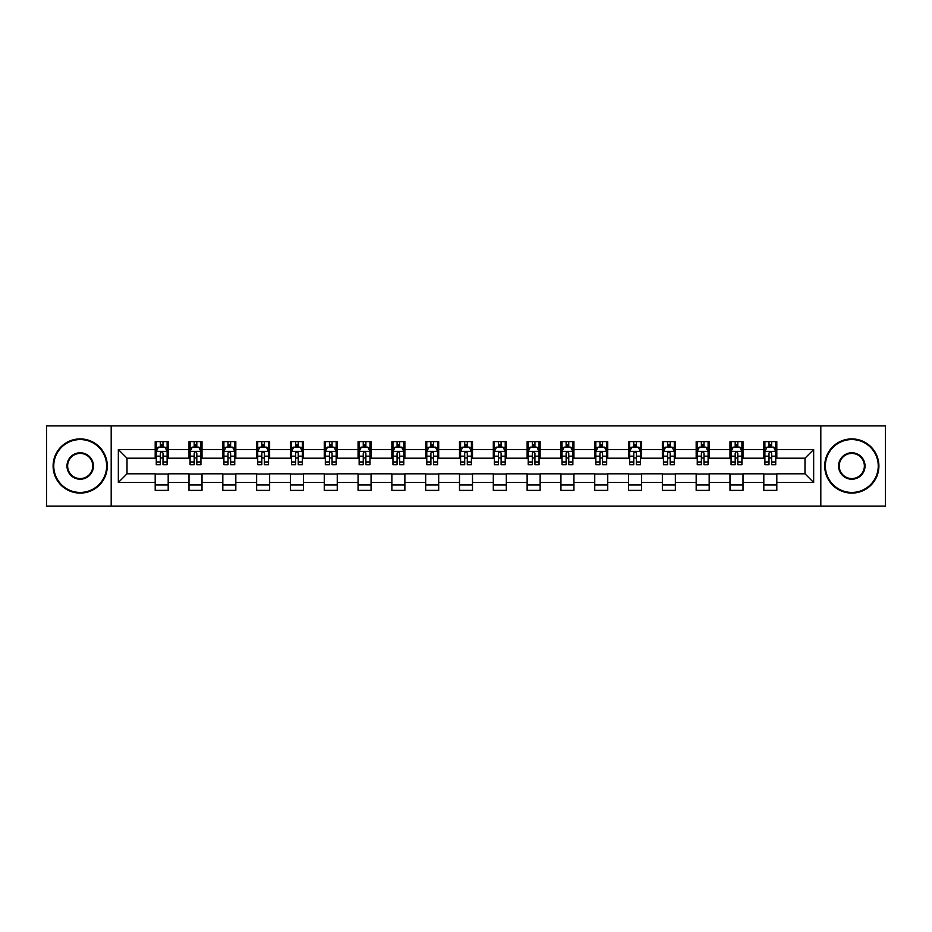 <?xml version="1.0" encoding="UTF-8"?>
<svg xmlns="http://www.w3.org/2000/svg" width="932" height="932" viewBox="0 0 932 932"><rect width="100%" height="100%" fill="white"/><g stroke="black" fill="none" stroke-linecap="round" stroke-linejoin="round"><path stroke-width="1.4" d="M820.812 506.099L885.4 506.099L885.4 425.901L820.812 425.901L820.812 506.099L111.188 506.099L111.188 425.901L46.6 425.901L46.6 506.099L111.188 506.099M820.812 425.901L111.188 425.901M776.81 449.527L776.81 441.617L763.809 441.617L763.809 449.527L743.002 449.527L743.002 441.617L729.989 441.617L729.989 449.527L709.182 449.527L709.182 441.617L696.181 441.617L696.181 449.527L675.374 449.527L675.374 441.617L662.372 441.617L662.372 449.527L641.566 449.527L641.566 441.617L628.552 441.617L628.552 449.527L607.746 449.527L607.746 441.617L594.744 441.617L594.744 449.527L573.937 449.527L573.937 441.617L560.936 441.617L560.936 449.527L540.129 449.527L540.129 441.617L527.128 441.617L527.128 449.527L506.309 449.527L506.309 441.617L493.308 441.617L493.308 449.527L472.501 449.527L472.501 441.617L459.499 441.617L459.499 449.527L438.692 449.527L438.692 441.617L425.691 441.617L425.691 449.527L404.872 449.527L404.872 441.617L391.871 441.617L391.871 449.527L371.064 449.527L371.064 441.617L358.063 441.617L358.063 449.527L337.256 449.527L337.256 441.617L324.254 441.617L324.254 449.527L303.448 449.527L303.448 441.617L290.435 441.617L290.435 449.527L269.628 449.527L269.628 441.617L256.626 441.617L256.626 449.527L235.819 449.527L235.819 441.617L222.818 441.617L222.818 449.527L202.011 449.527L202.011 441.617L188.998 441.617L188.998 449.527L168.191 449.527L168.191 441.617L155.19 441.617L155.19 449.527L118.341 449.527L118.341 482.473L127.008 473.805L155.19 473.805L155.19 490.383L168.191 490.383L168.191 473.805L188.998 473.805L188.998 490.383L202.011 490.383L202.011 473.805L222.818 473.805L222.818 490.383L235.819 490.383L235.819 473.805L256.626 473.805L256.626 490.383L269.628 490.383L269.628 473.805L290.435 473.805L290.435 490.383L303.448 490.383L303.448 473.805L324.254 473.805L324.254 490.383L337.256 490.383L337.256 473.805L358.063 473.805L358.063 490.383L371.064 490.383L371.064 473.805L391.871 473.805L391.871 490.383L404.872 490.383L404.872 473.805L425.691 473.805L425.691 490.383L438.692 490.383L438.692 473.805L459.499 473.805L459.499 490.383L472.501 490.383L472.501 473.805L493.308 473.805L493.308 490.383L506.309 490.383L506.309 473.805L527.128 473.805L527.128 490.383L540.129 490.383L540.129 473.805L560.936 473.805L560.936 490.383L573.937 490.383L573.937 473.805L594.744 473.805L594.744 490.383L607.746 490.383L607.746 473.805L628.552 473.805L628.552 490.383L641.566 490.383L641.566 473.805L662.372 473.805L662.372 490.383L675.374 490.383L675.374 473.805L696.181 473.805L696.181 490.383L709.182 490.383L709.182 473.805L729.989 473.805L729.989 490.383L743.002 490.383L743.002 473.805L763.809 473.805L763.809 490.383L776.81 490.383L776.81 473.805L804.992 473.805L804.992 458.195L776.81 458.195L776.81 449.527L813.659 449.527L813.659 482.473L776.81 482.473M763.809 482.473L743.002 482.473M729.989 482.473L709.182 482.473M696.181 482.473L675.374 482.473M662.372 482.473L641.566 482.473M628.552 482.473L607.746 482.473M594.744 482.473L573.937 482.473M560.936 482.473L540.129 482.473M527.128 482.473L506.309 482.473M493.308 482.473L472.501 482.473M459.499 482.473L438.692 482.473M425.691 482.473L404.872 482.473M391.871 482.473L371.064 482.473M358.063 482.473L337.256 482.473M324.254 482.473L303.448 482.473M290.435 482.473L269.628 482.473M256.626 482.473L235.819 482.473M222.818 482.473L202.011 482.473M188.998 482.473L168.191 482.473M155.19 482.473L118.341 482.473M763.809 449.527L763.809 458.195L743.002 458.195L743.002 449.527M729.989 449.527L729.989 458.195L709.182 458.195L709.182 449.527M696.181 449.527L696.181 458.195L675.374 458.195L675.374 449.527M662.372 449.527L662.372 458.195L641.566 458.195L641.566 449.527M628.552 449.527L628.552 458.195L607.746 458.195L607.746 449.527M594.744 449.527L594.744 458.195L573.937 458.195L573.937 449.527M560.936 449.527L560.936 458.195L540.129 458.195L540.129 449.527M527.128 449.527L527.128 458.195L506.309 458.195L506.309 449.527M493.308 449.527L493.308 458.195L472.501 458.195L472.501 449.527M459.499 449.527L459.499 458.195L438.692 458.195L438.692 449.527M425.691 449.527L425.691 458.195L404.872 458.195L404.872 449.527M391.871 449.527L391.871 458.195L371.064 458.195L371.064 449.527M358.063 449.527L358.063 458.195L337.256 458.195L337.256 449.527M324.254 449.527L324.254 458.195L303.448 458.195L303.448 449.527M290.435 449.527L290.435 458.195L269.628 458.195L269.628 449.527M256.626 449.527L256.626 458.195L235.819 458.195L235.819 449.527M222.818 449.527L222.818 458.195L202.011 458.195L202.011 449.527M188.998 449.527L188.998 458.195L168.191 458.195L168.191 449.527M155.19 449.527L155.19 458.195L127.008 458.195L118.341 449.527M127.008 458.195L127.008 473.805M813.659 482.473L804.992 473.805M804.992 458.195L813.659 449.527M155.19 447.034L156.273 447.034M160.386 447.034L162.995 447.034M167.108 447.034L168.191 447.034M155.19 457.985L156.273 457.985M160.386 457.985L162.995 457.985M167.108 457.985L168.191 457.985M155.19 474.015L168.191 474.015M155.19 484.966L168.191 484.966M188.998 474.015L202.011 474.015M188.998 484.966L202.011 484.966M188.998 447.034L190.081 447.034M194.206 447.034L196.803 447.034M200.928 447.034L202.011 447.034M188.998 457.985L190.081 457.985M194.206 457.985L196.803 457.985M200.928 457.985L202.011 457.985M222.818 474.015L235.819 474.015M222.818 484.966L235.819 484.966M222.818 447.034L223.901 447.034M228.014 447.034L230.612 447.034M234.736 447.034L235.819 447.034M222.818 457.985L223.901 457.985M228.014 457.985L230.612 457.985M234.736 457.985L235.819 457.985M256.626 474.015L269.628 474.015M256.626 484.966L269.628 484.966M256.626 447.034L257.71 447.034M261.822 447.034L264.432 447.034M268.544 447.034L269.628 447.034M256.626 457.985L257.71 457.985M261.822 457.985L264.432 457.985M268.544 457.985L269.628 457.985M290.435 474.015L303.448 474.015M290.435 484.966L303.448 484.966M290.435 447.034L291.518 447.034M295.642 447.034L298.24 447.034M302.352 447.034L303.448 447.034M290.435 457.985L291.518 457.985M295.642 457.985L298.24 457.985M302.352 457.985L303.448 457.985M324.254 474.015L337.256 474.015M324.254 484.966L337.256 484.966M324.254 447.034L325.338 447.034M329.45 447.034L332.048 447.034M336.172 447.034L337.256 447.034M324.254 457.985L325.338 457.985M329.45 457.985L332.048 457.985M336.172 457.985L337.256 457.985M358.063 474.015L371.064 474.015M358.063 484.966L371.064 484.966M358.063 447.034L359.146 447.034M363.259 447.034L365.868 447.034M369.981 447.034L371.064 447.034M358.063 457.985L359.146 457.985M363.259 457.985L365.868 457.985M369.981 457.985L371.064 457.985M391.871 474.015L404.872 474.015M391.871 484.966L404.872 484.966M391.871 447.034L392.955 447.034M397.079 447.034L399.677 447.034M403.789 447.034L404.872 447.034M391.871 457.985L392.955 457.985M397.079 457.985L399.677 457.985M403.789 457.985L404.872 457.985M425.691 474.015L438.692 474.015M425.691 484.966L438.692 484.966M425.691 447.034L426.774 447.034M430.887 447.034L433.485 447.034M437.609 447.034L438.692 447.034M425.691 457.985L426.774 457.985M430.887 457.985L433.485 457.985M437.609 457.985L438.692 457.985M459.499 474.015L472.501 474.015M459.499 484.966L472.501 484.966M459.499 447.034L460.583 447.034M464.695 447.034L467.305 447.034M471.417 447.034L472.501 447.034M459.499 457.985L460.583 457.985M464.695 457.985L467.305 457.985M471.417 457.985L472.501 457.985M493.308 474.015L506.309 474.015M493.308 484.966L506.309 484.966M493.308 447.034L494.391 447.034M498.515 447.034L501.113 447.034M505.226 447.034L506.309 447.034M493.308 457.985L494.391 457.985M498.515 457.985L501.113 457.985M505.226 457.985L506.309 457.985M527.128 474.015L540.129 474.015M527.128 484.966L540.129 484.966M527.128 447.034L528.211 447.034M532.323 447.034L534.921 447.034M539.045 447.034L540.129 447.034M527.128 457.985L528.211 457.985M532.323 457.985L534.921 457.985M539.045 457.985L540.129 457.985M560.936 474.015L573.937 474.015M560.936 484.966L573.937 484.966M560.936 447.034L562.019 447.034M566.132 447.034L568.741 447.034M572.854 447.034L573.937 447.034M560.936 457.985L562.019 457.985M566.132 457.985L568.741 457.985M572.854 457.985L573.937 457.985M594.744 474.015L607.746 474.015M594.744 484.966L607.746 484.966M594.744 447.034L595.828 447.034M599.952 447.034L602.55 447.034M606.662 447.034L607.746 447.034M594.744 457.985L595.828 457.985M599.952 457.985L602.55 457.985M606.662 457.985L607.746 457.985M628.552 474.015L641.566 474.015M628.552 484.966L641.566 484.966M628.552 447.034L629.648 447.034M633.76 447.034L636.358 447.034M640.482 447.034L641.566 447.034M628.552 457.985L629.648 457.985M633.76 457.985L636.358 457.985M640.482 457.985L641.566 457.985M662.372 474.015L675.374 474.015M662.372 484.966L675.374 484.966M662.372 447.034L663.456 447.034M667.568 447.034L670.178 447.034M674.29 447.034L675.374 447.034M662.372 457.985L663.456 457.985M667.568 457.985L670.178 457.985M674.29 457.985L675.374 457.985M696.181 474.015L709.182 474.015M696.181 484.966L709.182 484.966M696.181 447.034L697.264 447.034M701.388 447.034L703.986 447.034M708.099 447.034L709.182 447.034M696.181 457.985L697.264 457.985M701.388 457.985L703.986 457.985M708.099 457.985L709.182 457.985M729.989 474.015L743.002 474.015M729.989 484.966L743.002 484.966M729.989 447.034L731.072 447.034M735.197 447.034L737.794 447.034M741.919 447.034L743.002 447.034M729.989 457.985L731.072 457.985M735.197 457.985L737.794 457.985M741.919 457.985L743.002 457.985M763.809 474.015L776.81 474.015M763.809 484.966L776.81 484.966M763.809 447.034L764.892 447.034M769.005 447.034L771.614 447.034M775.727 447.034L776.81 447.034M763.809 457.985L764.892 457.985M769.005 457.985L771.614 457.985M775.727 457.985L776.81 457.985M162.995 444.436L160.386 444.436M167.108 461.981L162.995 461.981L162.995 464.695L167.108 464.695L167.108 451.472L164.941 447.139L158.44 447.139L156.273 451.472L156.273 464.695L160.386 464.695L160.386 461.981L156.273 461.981M156.273 451.472L156.273 441.617M167.108 451.472L167.108 441.617M160.386 447.139L160.386 441.617M162.995 441.617L162.995 447.139M162.995 461.981L162.995 453.103C162.121 451.438 161.259 451.438 160.386 453.103L160.386 461.981M80.199 439.555A26.445 26.445 0 0 0 53.753 466A26.445 26.445 0 0 0 80.199 492.445A26.445 26.445 0 0 0 106.632 466A26.445 26.445 0 0 0 80.199 439.555M80.199 493.098A27.098 27.098 0 0 1 53.101 466A27.098 27.098 0 0 1 80.199 438.902A27.098 27.098 0 0 1 107.285 466A27.098 27.098 0 0 1 80.199 493.098M80.199 452.777A13.223 13.223 0 0 1 93.421 466A13.223 13.223 0 0 1 80.199 479.223A13.223 13.223 0 0 1 66.976 466A13.223 13.223 0 0 1 80.199 452.777M80.199 478.57A12.57 12.57 0 0 0 92.769 466A12.57 12.57 0 0 0 80.199 453.43A12.57 12.57 0 0 0 67.628 466A12.57 12.57 0 0 0 80.199 478.57M851.801 439.555A26.445 26.445 0 0 0 825.368 466A26.445 26.445 0 0 0 851.801 492.445A26.445 26.445 0 0 0 878.247 466A26.445 26.445 0 0 0 851.801 439.555M851.801 493.098A27.098 27.098 0 0 1 824.715 466A27.098 27.098 0 0 1 851.801 438.902A27.098 27.098 0 0 1 878.899 466A27.098 27.098 0 0 1 851.801 493.098M851.801 452.777A13.223 13.223 0 0 1 865.024 466A13.223 13.223 0 0 1 851.801 479.223A13.223 13.223 0 0 1 838.579 466A13.223 13.223 0 0 1 851.801 452.777M851.801 478.57A12.57 12.57 0 0 0 864.372 466A12.57 12.57 0 0 0 851.801 453.43A12.57 12.57 0 0 0 839.231 466A12.57 12.57 0 0 0 851.801 478.57M196.803 444.436L194.206 444.436M200.928 461.981L196.803 461.981L196.803 464.695L200.928 464.695L200.928 451.472L198.749 447.139L192.248 447.139L190.081 451.472L190.081 464.695L194.206 464.695L194.206 461.981L190.081 461.981M190.081 451.472L190.081 441.617M200.928 451.472L200.928 441.617M194.206 447.139L194.206 441.617M196.803 441.617L196.803 447.139M196.803 461.981L196.803 453.103C195.941 451.438 195.068 451.438 194.206 453.103L194.206 461.981M230.612 444.436L228.014 444.436M234.736 461.981L230.612 461.981L230.612 464.695L234.736 464.695L234.736 451.472L232.569 447.139L226.068 447.139L223.901 451.472L223.901 464.695L228.014 464.695L228.014 461.981L223.901 461.981M223.901 451.472L223.901 441.617M234.736 451.472L234.736 441.617M228.014 447.139L228.014 441.617M230.612 441.617L230.612 447.139M230.612 461.981L230.612 453.103C229.75 451.438 228.888 451.438 228.014 453.103L228.014 461.981M264.432 444.436L261.822 444.436M268.544 461.981L264.432 461.981L264.432 464.695L268.544 464.695L268.544 451.472L266.377 447.139L259.877 447.139L257.71 451.472L257.71 464.695L261.822 464.695L261.822 461.981L257.71 461.981M257.71 451.472L257.71 441.617M268.544 451.472L268.544 441.617M261.822 447.139L261.822 441.617M264.432 441.617L264.432 447.139M264.432 461.981L264.432 453.103C263.558 451.438 262.696 451.438 261.822 453.103L261.822 461.981M298.24 444.436L295.642 444.436M302.352 461.981L298.24 461.981L298.24 464.695L302.352 464.695L302.352 451.472L300.186 447.139L293.685 447.139L291.518 451.472L291.518 464.695L295.642 464.695L295.642 461.981L291.518 461.981M291.518 451.472L291.518 441.617M302.352 451.472L302.352 441.617M295.642 447.139L295.642 441.617M298.24 441.617L298.24 447.139M298.24 461.981L298.24 453.103C297.378 451.438 296.504 451.438 295.642 453.103L295.642 461.981M332.048 444.436L329.45 444.436M336.172 461.981L332.048 461.981L332.048 464.695L336.172 464.695L336.172 451.472L334.005 447.139L327.505 447.139L325.338 451.472L325.338 464.695L329.45 464.695L329.45 461.981L325.338 461.981M325.338 451.472L325.338 441.617M336.172 451.472L336.172 441.617M329.45 447.139L329.45 441.617M332.048 441.617L332.048 447.139M332.048 461.981L332.048 453.103C331.186 451.438 330.324 451.438 329.45 453.103L329.45 461.981M365.868 444.436L363.259 444.436M369.981 461.981L365.868 461.981L365.868 464.695L369.981 464.695L369.981 451.472L367.814 447.139L361.313 447.139L359.146 451.472L359.146 464.695L363.259 464.695L363.259 461.981L359.146 461.981M359.146 451.472L359.146 441.617M369.981 451.472L369.981 441.617M363.259 447.139L363.259 441.617M365.868 441.617L365.868 447.139M365.868 461.981L365.868 453.103C364.995 451.438 364.132 451.438 363.259 453.103L363.259 461.981M399.677 444.436L397.079 444.436M403.789 461.981L399.677 461.981L399.677 464.695L403.789 464.695L403.789 451.472L401.622 447.139L395.121 447.139L392.955 451.472L392.955 464.695L397.079 464.695L397.079 461.981L392.955 461.981M392.955 451.472L392.955 441.617M403.789 451.472L403.789 441.617M397.079 447.139L397.079 441.617M399.677 441.617L399.677 447.139M399.677 461.981L399.677 453.103C398.814 451.438 397.941 451.438 397.079 453.103L397.079 461.981M433.485 444.436L430.887 444.436M437.609 461.981L433.485 461.981L433.485 464.695L437.609 464.695L437.609 451.472L435.442 447.139L428.941 447.139L426.774 451.472L426.774 464.695L430.887 464.695L430.887 461.981L426.774 461.981M426.774 451.472L426.774 441.617M437.609 451.472L437.609 441.617M430.887 447.139L430.887 441.617M433.485 441.617L433.485 447.139M433.485 461.981L433.485 453.103C432.623 451.438 431.761 451.438 430.887 453.103L430.887 461.981M467.305 444.436L464.695 444.436M471.417 461.981L467.305 461.981L467.305 464.695L471.417 464.695L471.417 451.472L469.25 447.139L462.75 447.139L460.583 451.472L460.583 464.695L464.695 464.695L464.695 461.981L460.583 461.981M460.583 451.472L460.583 441.617M471.417 451.472L471.417 441.617M464.695 447.139L464.695 441.617M467.305 441.617L467.305 447.139M467.305 461.981L467.305 453.103C466.431 451.438 465.569 451.438 464.695 453.103L464.695 461.981M501.113 444.436L498.515 444.436M505.226 461.981L501.113 461.981L501.113 464.695L505.226 464.695L505.226 451.472L503.059 447.139L496.558 447.139L494.391 451.472L494.391 464.695L498.515 464.695L498.515 461.981L494.391 461.981M494.391 451.472L494.391 441.617M505.226 451.472L505.226 441.617M498.515 447.139L498.515 441.617M501.113 441.617L501.113 447.139M501.113 461.981L501.113 453.103C500.251 451.438 499.377 451.438 498.515 453.103L498.515 461.981M534.921 444.436L532.323 444.436M539.045 461.981L534.921 461.981L534.921 464.695L539.045 464.695L539.045 451.472L536.879 447.139L530.378 447.139L528.211 451.472L528.211 464.695L532.323 464.695L532.323 461.981L528.211 461.981M528.211 451.472L528.211 441.617M539.045 451.472L539.045 441.617M532.323 447.139L532.323 441.617M534.921 441.617L534.921 447.139M534.921 461.981L534.921 453.103C534.059 451.438 533.197 451.438 532.323 453.103L532.323 461.981M568.741 444.436L566.132 444.436M572.854 461.981L568.741 461.981L568.741 464.695L572.854 464.695L572.854 451.472L570.687 447.139L564.186 447.139L562.019 451.472L562.019 464.695L566.132 464.695L566.132 461.981L562.019 461.981M562.019 451.472L562.019 441.617M572.854 451.472L572.854 441.617M566.132 447.139L566.132 441.617M568.741 441.617L568.741 447.139M568.741 461.981L568.741 453.103C567.868 451.438 567.005 451.438 566.132 453.103L566.132 461.981M602.55 444.436L599.952 444.436M606.662 461.981L602.55 461.981L602.55 464.695L606.662 464.695L606.662 451.472L604.495 447.139L597.995 447.139L595.828 451.472L595.828 464.695L599.952 464.695L599.952 461.981L595.828 461.981M595.828 451.472L595.828 441.617M606.662 451.472L606.662 441.617M599.952 447.139L599.952 441.617M602.55 441.617L602.55 447.139M602.55 461.981L602.55 453.103C601.688 451.438 600.814 451.438 599.952 453.103L599.952 461.981M636.358 444.436L633.76 444.436M640.482 461.981L636.358 461.981L636.358 464.695L640.482 464.695L640.482 451.472L638.315 447.139L631.814 447.139L629.648 451.472L629.648 464.695L633.76 464.695L633.76 461.981L629.648 461.981M629.648 451.472L629.648 441.617M640.482 451.472L640.482 441.617M633.76 447.139L633.76 441.617M636.358 441.617L636.358 447.139M636.358 461.981L636.358 453.103C635.496 451.438 634.634 451.438 633.76 453.103L633.76 461.981M670.178 444.436L667.568 444.436M674.29 461.981L670.178 461.981L670.178 464.695L674.29 464.695L674.29 451.472L672.123 447.139L665.623 447.139L663.456 451.472L663.456 464.695L667.568 464.695L667.568 461.981L663.456 461.981M663.456 451.472L663.456 441.617M674.29 451.472L674.29 441.617M667.568 447.139L667.568 441.617M670.178 441.617L670.178 447.139M670.178 461.981L670.178 453.103C669.304 451.438 668.442 451.438 667.568 453.103L667.568 461.981M703.986 444.436L701.388 444.436M708.099 461.981L703.986 461.981L703.986 464.695L708.099 464.695L708.099 451.472L705.932 447.139L699.431 447.139L697.264 451.472L697.264 464.695L701.388 464.695L701.388 461.981L697.264 461.981M697.264 451.472L697.264 441.617M708.099 451.472L708.099 441.617M701.388 447.139L701.388 441.617M703.986 441.617L703.986 447.139M703.986 461.981L703.986 453.103C703.124 451.438 702.25 451.438 701.388 453.103L701.388 461.981M737.794 444.436L735.197 444.436M741.919 461.981L737.794 461.981L737.794 464.695L741.919 464.695L741.919 451.472L739.752 447.139L733.251 447.139L731.072 451.472L731.072 464.695L735.197 464.695L735.197 461.981L731.072 461.981M731.072 451.472L731.072 441.617M741.919 451.472L741.919 441.617M735.197 447.139L735.197 441.617M737.794 441.617L737.794 447.139M737.794 461.981L737.794 453.103C736.932 451.438 736.059 451.438 735.197 453.103L735.197 461.981M771.614 444.436L769.005 444.436M775.727 461.981L771.614 461.981L771.614 464.695L775.727 464.695L775.727 451.472L773.56 447.139L767.059 447.139L764.892 451.472L764.892 464.695L769.005 464.695L769.005 461.981L764.892 461.981M764.892 451.472L764.892 441.617M775.727 451.472L775.727 441.617M769.005 447.139L769.005 441.617M771.614 441.617L771.614 447.139M771.614 461.981L771.614 453.103C770.741 451.438 769.879 451.438 769.005 453.103L769.005 461.981M167.061 451.368L156.331 451.368M156.273 447.407L158.312 447.407M165.069 447.407L167.108 447.407M160.386 456.167L156.273 456.167M167.108 456.167L162.995 456.167M162.995 445.811L160.386 445.811M200.869 451.368L190.14 451.368M190.081 447.407L192.12 447.407M198.889 447.407L200.928 447.407M194.206 456.167L190.081 456.167M200.928 456.167L196.803 456.167M196.803 445.811L194.206 445.811M234.678 451.368L223.948 451.368M223.901 447.407L225.928 447.407M232.697 447.407L234.736 447.407M228.014 456.167L223.901 456.167M234.736 456.167L230.612 456.167M230.612 445.811L228.014 445.811M268.498 451.368L257.768 451.368M257.71 447.407L259.748 447.407M266.505 447.407L268.544 447.407M261.822 456.167L257.71 456.167M268.544 456.167L264.432 456.167M264.432 445.811L261.822 445.811M302.306 451.368L291.576 451.368M291.518 447.407L293.557 447.407M300.325 447.407L302.352 447.407M295.642 456.167L291.518 456.167M302.352 456.167L298.24 456.167M298.24 445.811L295.642 445.811M336.114 451.368L325.385 451.368M325.338 447.407L327.365 447.407M334.134 447.407L336.172 447.407M329.45 456.167L325.338 456.167M336.172 456.167L332.048 456.167M332.048 445.811L329.45 445.811M369.922 451.368L359.204 451.368M359.146 447.407L361.185 447.407M367.942 447.407L369.981 447.407M363.259 456.167L359.146 456.167M369.981 456.167L365.868 456.167M365.868 445.811L363.259 445.811M403.742 451.368L393.013 451.368M392.955 447.407L394.993 447.407M401.762 447.407L403.789 447.407M397.079 456.167L392.955 456.167M403.789 456.167L399.677 456.167M399.677 445.811L397.079 445.811M437.551 451.368L426.821 451.368M426.774 447.407L428.802 447.407M435.57 447.407L437.609 447.407M430.887 456.167L426.774 456.167M437.609 456.167L433.485 456.167M433.485 445.811L430.887 445.811M471.359 451.368L460.641 451.368M460.583 447.407L462.622 447.407M469.378 447.407L471.417 447.407M464.695 456.167L460.583 456.167M471.417 456.167L467.305 456.167M467.305 445.811L464.695 445.811M505.179 451.368L494.449 451.368M494.391 447.407L496.43 447.407M503.198 447.407L505.226 447.407M498.515 456.167L494.391 456.167M505.226 456.167L501.113 456.167M501.113 445.811L498.515 445.811M538.987 451.368L528.258 451.368M528.211 447.407L530.238 447.407M537.007 447.407L539.045 447.407M532.323 456.167L528.211 456.167M539.045 456.167L534.921 456.167M534.921 445.811L532.323 445.811M572.796 451.368L562.078 451.368M562.019 447.407L564.058 447.407M570.815 447.407L572.854 447.407M566.132 456.167L562.019 456.167M572.854 456.167L568.741 456.167M568.741 445.811L566.132 445.811M606.616 451.368L595.886 451.368M595.828 447.407L597.866 447.407M604.635 447.407L606.662 447.407M599.952 456.167L595.828 456.167M606.662 456.167L602.55 456.167M602.55 445.811L599.952 445.811M640.424 451.368L629.694 451.368M629.648 447.407L631.675 447.407M638.443 447.407L640.482 447.407M633.76 456.167L629.648 456.167M640.482 456.167L636.358 456.167M636.358 445.811L633.76 445.811M674.232 451.368L663.502 451.368M663.456 447.407L665.495 447.407M672.252 447.407L674.29 447.407M667.568 456.167L663.456 456.167M674.29 456.167L670.178 456.167M670.178 445.811L667.568 445.811M708.052 451.368L697.322 451.368M697.264 447.407L699.303 447.407M706.072 447.407L708.099 447.407M701.388 456.167L697.264 456.167M708.099 456.167L703.986 456.167M703.986 445.811L701.388 445.811M741.86 451.368L731.131 451.368M731.072 447.407L733.111 447.407M739.88 447.407L741.919 447.407M735.197 456.167L731.072 456.167M741.919 456.167L737.794 456.167M737.794 445.811L735.197 445.811M775.669 451.368L764.939 451.368M764.892 447.407L766.931 447.407M773.688 447.407L775.727 447.407M769.005 456.167L764.892 456.167M775.727 456.167L771.614 456.167M771.614 445.811L769.005 445.811"/></g></svg>
